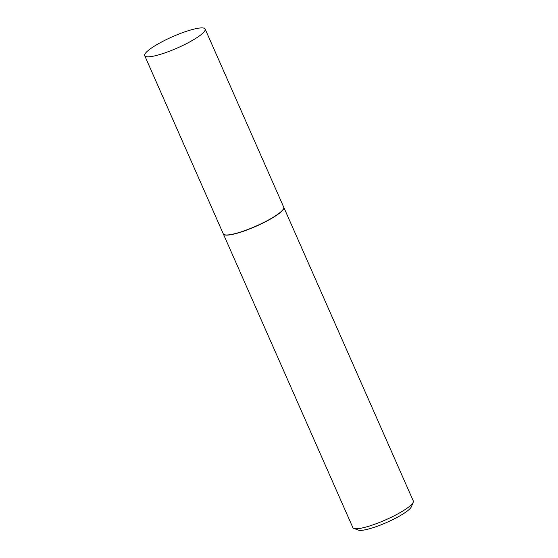 <?xml version="1.0" encoding="UTF-8"?>
<svg xmlns="http://www.w3.org/2000/svg" width="558" height="558" viewBox="0 0 558 558"><rect width="100%" height="100%" fill="white"/><g stroke="black" fill="none" stroke-linecap="round" stroke-linejoin="round"><path stroke-width="0.84" d="M195.767 28.688A33.027 6.131 156.2 0 1 205.142 29.023A33.027 6.131 156.2 0 1 188.039 42.827A33.027 6.131 156.2 0 1 154.085 56.023A33.027 6.131 156.2 0 1 144.703 55.681A33.027 6.131 156.2 0 1 161.806 41.878A33.027 6.131 156.2 0 1 195.767 28.688M205.142 29.023L283.722 207.192A33.027 6.131 156.2 0 1 266.619 220.996A33.027 6.131 156.2 0 1 232.665 234.186A33.027 6.131 156.2 0 1 223.284 233.844L144.703 55.681M283.757 207.269A33.027 6.131 156.2 0 1 283.792 207.346A33.027 6.131 156.2 0 1 266.689 221.149A33.027 6.131 156.2 0 1 232.735 234.346A33.027 6.131 156.2 0 1 223.353 234.004A33.027 6.131 156.2 0 1 223.326 233.928M283.792 207.346L413.297 500.965A33.027 6.131 156.2 0 1 413.22 502.263A33.027 6.131 156.2 0 1 393.536 516.136A33.027 6.131 156.2 0 1 362.233 527.959A33.027 6.131 156.2 0 1 353.87 528.44A33.027 6.131 156.2 0 1 352.858 527.624L223.353 234.004M413.22 502.263L411.399 506.713A29.504 5.475 156.2 0 1 393.815 519.107A29.504 5.475 156.2 0 1 365.853 529.668A29.504 5.475 156.2 0 1 358.382 530.1L353.87 528.44"/></g></svg>
